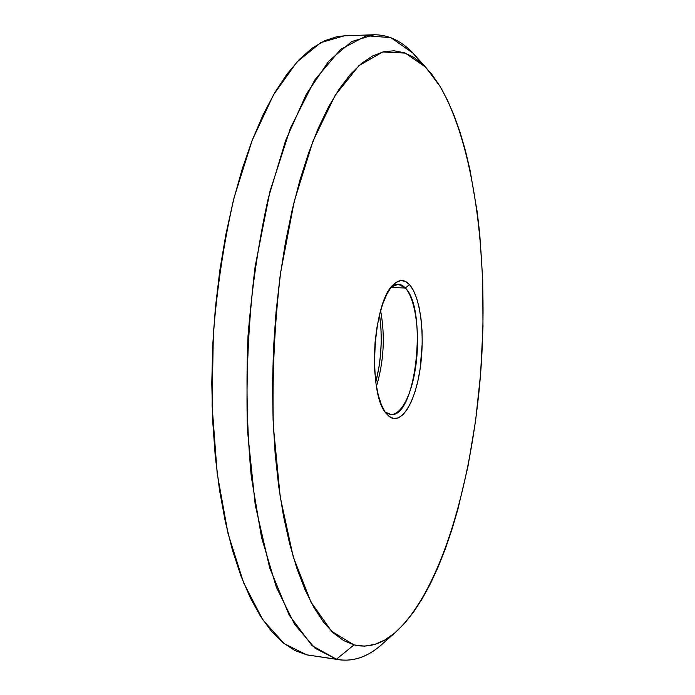<?xml version="1.0" encoding="UTF-8"?>
<svg xmlns="http://www.w3.org/2000/svg" width="695" height="695" viewBox="0 0 695 695"><rect width="100%" height="100%" fill="white"/><g stroke="black" fill="none" stroke-linecap="round" stroke-linejoin="round"><path stroke-width="1.04" d="M384.179 642.328C369.992 655.811 355.128 661.64 339.577 659.816L336.423 659.225L354.007 644.908L331.697 631.373L310.908 602.035L293.221 556.782L280.241 497.116L273.361 426.348C272.084 375.109 274.516 323.801 280.632 272.414L294.263 201.255L313.011 141.076L335.164 95.337L358.941 65.643L382.745 51.969L405.289 53.107L425.661 67.172L440.005 86.293L431.951 74.478L423.272 64.8L414.02 57.477L404.229 52.733L393.978 50.778L383.345 51.821L372.442 56.026L361.365 63.549L350.263 74.495L339.273 88.934L328.57 106.848L318.319 128.158L308.693 152.709L299.884 180.248L292.065 210.446L285.384 242.885L279.989 277.07L276.002 312.455L273.491 348.438L272.518 384.413L273.083 419.754L275.151 453.878L278.678 486.239L283.551 516.35L289.65 543.803L296.843 568.284L304.975 589.551L313.871 607.456L323.375 621.912L333.339 632.928L343.591 640.555L354.007 644.908L364.458 646.124L374.822 644.395L385.004 639.895L394.916 632.85L404.49 623.467L413.655 611.947L422.369 598.517L430.587 583.357L438.276 566.668L445.408 548.624L451.959 529.408L457.918 509.166L468.004 466.215L475.58 420.857L480.584 374.066L482.99 326.754L482.73 279.816L479.75 234.163L477.23 212.131L470.089 170.31L465.468 150.824L460.142 132.493L454.113 115.509L447.398 100.045L440.005 86.293C475.997 148.478 489.054 264.769 480.54 374.657C471.705 484.267 440.456 592.687 394.43 633.267C381.416 644.291 367.942 648.174 354.007 644.908L336.423 659.225L314.974 648.166L294.558 624.232L276.315 587.067L261.502 537.287L251.295 476.683C247.055 431.777 245.96 384.865 248.019 335.954C251.946 287.252 258.722 241.208 268.366 197.823L285.749 140.199L306.33 94.164L328.726 61.186L351.67 41.578L374.058 34.75C391.702 34.759 407.374 44.106 421.066 62.785L412.882 53.081L390.903 37.669L366.5 35.714L340.637 49.362L314.722 80.029L290.51 127.889L269.99 191.316L255.108 266.663C248.463 321.203 245.9 375.665 247.437 430.04L255.23 504.987L269.695 567.902L289.25 615.284L312.072 645.646L336.423 659.225L306.73 654.838L336.423 659.225C351.574 662.222 366.161 657.774 380.182 645.864L394.43 633.267M386.125 412.448C397.523 421.266 410.884 399.521 415.549 367.716C420.362 336.024 415.984 299.536 405.367 288.017L409.477 284.576C420.614 296.878 425.166 335.45 420.11 368.958C415.219 402.57 401.197 425.714 389.174 416.47L384.961 411.753L381.251 404.481L378.21 394.916L375.986 383.397L374.683 370.418L374.379 356.509L375.083 342.288L376.768 328.396L379.357 315.426L382.728 303.95L386.715 294.419L391.155 287.209L395.837 282.561L400.572 280.589L405.176 281.293L409.477 284.576L413.325 290.249L416.592 298.042L419.181 307.633L421.005 318.649L422.03 330.716L422.213 343.399L420.11 368.958L417.886 380.973L414.958 391.937L411.423 401.441L407.392 409.147L402.987 414.724L398.365 417.912L393.709 418.529L389.174 416.47L386.255 413.534C367.586 394.169 372.676 301.856 393.361 284.663C399.086 279.19 404.464 279.164 409.477 284.576L405.367 288.017C427.799 309.371 415.958 418.277 391.085 414.498L386.125 412.448M380.617 310.622C385.247 336.189 383.849 361.426 376.447 386.333C383.849 361.426 385.247 336.189 380.617 310.622M375.804 382.111C381.442 359.897 382.676 337.449 379.522 314.748L380.973 328.692L381.242 341.228L380.608 353.964L379.105 366.482L375.804 382.111M390.946 287.478L405.367 288.017L390.946 287.478M374.058 34.75L344.216 35.836L320.786 42.647L296.843 62.116L273.517 94.807L252.146 140.399L234.154 197.423C224.224 240.357 217.283 285.906 213.33 334.095L212.097 405.637L217.179 473.399L228.012 533.465L243.641 582.862L262.814 619.818L284.255 643.7L306.73 654.838L310.152 655.463M344.355 35.836L336.988 36.679L324.6 40.736L312.02 48.268L299.397 59.396L286.913 74.2L274.751 92.687L263.101 114.771L252.181 140.312L242.199 169.033L233.355 200.603L225.84 234.58L219.811 270.433L215.407 307.581L212.713 345.38L211.793 383.171L212.653 420.284L215.242 456.111L219.498 490.045L225.293 521.58L232.478 550.292L240.896 575.834L250.356 597.961L260.66 616.526L271.632 631.46L283.082 642.762L294.836 650.511L306.73 654.838L339.577 659.816M391.224 287.113L398.27 284.246L405.367 288.017C400.972 283.325 396.254 283.03 391.224 287.113M412.882 53.081L425.653 67.172M392.388 285.714L393.361 284.663M385.404 412.396L386.255 413.534"/></g></svg>
